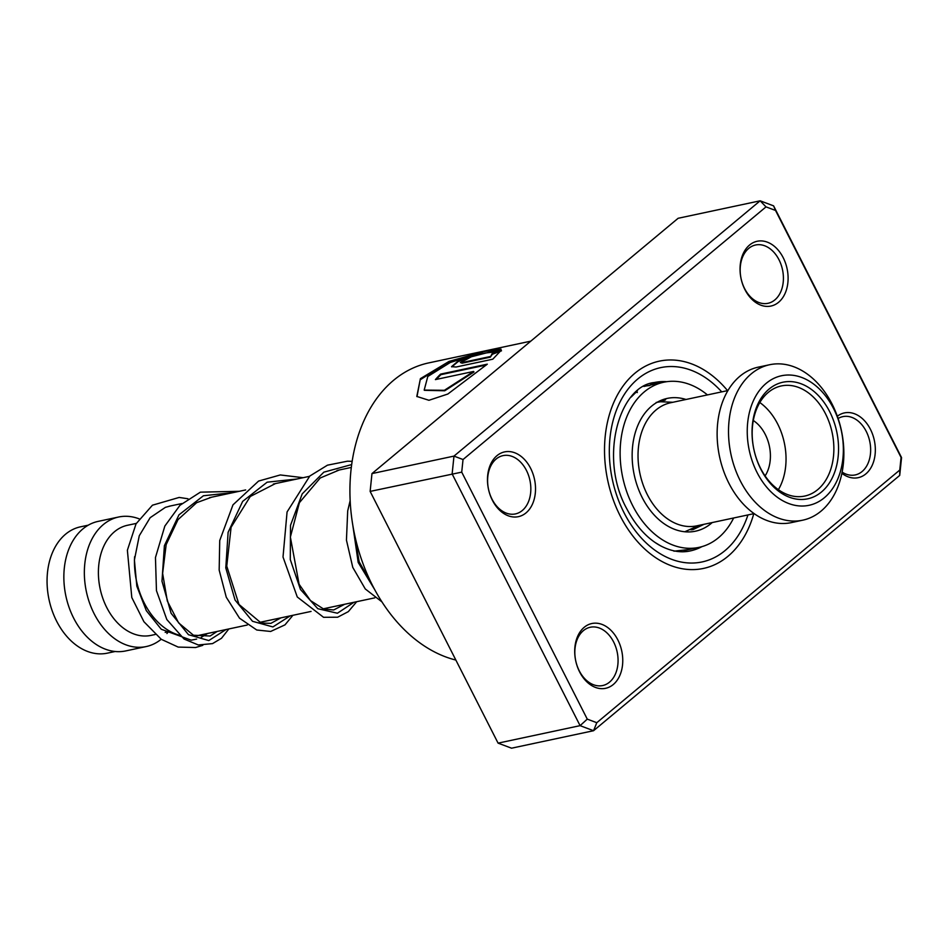 <?xml version="1.0" encoding="UTF-8"?>
<svg xmlns="http://www.w3.org/2000/svg" width="949" height="949" viewBox="0 0 949 949"><rect width="100%" height="100%" fill="white"/><g stroke="black" fill="none" stroke-linecap="round" stroke-linejoin="round"><path stroke-width="1.42" d="M115.137 651.489L107.379 653.149A64.568 45.896 -102 0 1 103.892 653.695A64.568 45.896 -102 0 1 48.541 597.123A64.568 45.896 -102 0 1 80.451 526.837L88.221 525.188M247.262 625.023L196.336 635.877A66.228 47.07 -102 0 1 195.482 636.044M155.185 634.49L150.974 635.391A56.288 40.012 -102 0 1 147.937 635.866A56.288 40.012 -102 0 1 99.692 586.553A56.288 40.012 -102 0 1 127.51 525.272L136.288 523.409M161.188 639.246A66.228 47.07 -102 0 1 146.217 646.554A66.228 47.07 -102 0 1 142.647 647.123A66.228 47.07 -102 0 1 85.873 589.104A66.228 47.07 -102 0 1 118.613 517.015A66.228 47.07 -102 0 1 122.184 516.458A66.228 47.07 -102 0 1 139.123 518.842M168.4 631.678A66.228 47.07 -102 0 1 166.929 633.541M146.217 646.554L125.719 650.931A66.228 47.07 -102 0 1 122.136 651.489A66.228 47.07 -102 0 1 65.374 593.481A66.228 47.07 -102 0 1 98.103 521.392L118.613 517.015M179.171 635.166A66.228 47.07 -102 0 1 134.628 556.672M530.633 468.332A33.108 23.535 -102 0 1 526.031 512.887A33.108 23.535 -102 0 1 492.365 500.242A33.108 23.535 -102 0 1 496.956 455.686A33.108 23.535 -102 0 1 530.633 468.332M491.997 499.127A29.799 21.186 78 0 0 515.426 513.919A29.799 21.186 78 0 0 526.434 470.407A29.799 21.186 78 0 0 503.006 455.627A29.799 21.186 78 0 0 491.997 499.127M783.21 257.701A33.108 23.535 -102 0 1 778.607 302.268A33.108 23.535 -102 0 1 744.941 289.623A33.108 23.535 -102 0 1 749.532 245.056A33.108 23.535 -102 0 1 783.21 257.701M744.574 288.508A29.799 21.186 78 0 0 768.002 303.3A29.799 21.186 78 0 0 779.01 259.789A29.799 21.186 78 0 0 755.582 244.996A29.799 21.186 78 0 0 744.574 288.508M837.326 416.243A33.108 23.535 -102 0 1 870.447 429.339A33.108 23.535 -102 0 1 870.269 468.853A33.108 23.535 -102 0 1 841.893 473.326M842.131 472.116A29.799 21.186 78 0 0 855.239 474.927A29.799 21.186 78 0 0 866.247 431.415A29.799 21.186 78 0 0 842.819 416.635A29.799 21.186 78 0 0 838.109 418.497M617.87 639.958A33.108 23.535 -102 0 1 613.268 684.526A33.108 23.535 -102 0 1 579.602 671.88A33.108 23.535 -102 0 1 584.193 627.313A33.108 23.535 -102 0 1 617.87 639.958M579.234 670.765A29.799 21.186 78 0 0 602.662 685.546A29.799 21.186 78 0 0 613.671 642.046A29.799 21.186 78 0 0 590.242 627.253A29.799 21.186 78 0 0 579.234 670.765M530.788 341.154L428.687 362.909A152.315 108.269 78 0 0 372.423 585.284A152.315 108.269 78 0 0 455.852 660.053M753.791 513.694A105.956 75.315 -102 0 1 703.482 568.427A105.956 75.315 -102 0 1 620.171 515.853A105.956 75.315 -102 0 1 659.318 361.154A105.956 75.315 -102 0 1 727.563 390.632A105.956 75.315 -102 0 0 659.318 361.154A105.956 75.315 -102 0 0 620.171 515.853A105.956 75.315 -102 0 0 703.482 568.427A105.956 75.315 -102 0 0 753.791 513.694M487.3 364.167L440.585 374.12A152.315 108.269 78 0 0 435.401 379.6L473.622 371.45L444.381 390.3L424.191 390.086L427.785 376.504L450.277 362.471L477.3 354.024L491.724 352.257L501.001 349.113L483.516 351.652L449.067 361.403L420.407 378.651L416.801 396.433L428.936 400.288L447.845 394.025L487.3 364.167M490.052 356.587L461.866 362.589L460.372 362.518L467.869 358.722A152.315 108.269 78 0 1 474.097 355.412L458.782 360.549L451.546 366.658L456.113 367.014L492.78 359.197L501.262 350.217L492.092 353.669L490.313 357.168L462.127 363.182L460.372 362.518M773.601 205.862L901.55 457.596L899.711 475.413L593.552 730.718L580.088 725.653L452.139 473.931L453.978 456.101L760.137 200.808L773.601 205.862L775.535 210.453L766.009 206.882L463.029 459.53L461.724 472.139L587.265 719.128L596.791 722.699L899.771 470.052L901.076 457.442L775.535 210.453M766.009 206.882L760.137 200.808L678.132 218.282L371.972 473.587L370.134 491.404L498.083 743.138L511.547 748.192L593.552 730.718L596.791 722.699M498.083 743.138L580.088 725.653L587.265 719.128M370.134 491.404L461.724 472.139M371.972 473.587L453.978 456.101L463.029 459.53M899.711 475.413L899.771 470.052M501.475 350.833L492.329 354.274L490.313 357.168M492.329 354.274L492.092 353.669M471.392 356.765L458.106 361.605L451.748 366.907M499.886 349.469L446.35 363.159L420.17 379.825L416.991 396.646M486.363 364.985L440.905 374.665L440.585 374.12M440.905 374.665A151.65 107.795 78 0 0 436.386 379.386M424.369 390.312L444.725 390.774L473.966 371.984L473.622 371.45M704.004 524.299L693.007 529.613L690.884 529.815M685.558 550.23L686.068 550.123C689.116 549.566 688.974 549.495 685.653 549.874L673.944 551.167M707.444 394.914A84.437 60.012 78 0 0 669.069 381.427A84.437 60.012 78 0 0 663.802 382.21A84.437 60.012 78 0 0 621.975 473.634A84.437 60.012 78 0 0 693.743 548.154A84.437 60.012 78 0 0 698.998 547.371L688.274 549.649M686.068 550.123C689.116 549.566 688.974 549.495 685.653 549.874M660.979 546.055L655.035 542.448M631.097 397.109L637.408 390.881M663.315 400.644C666.364 399.826 666.388 399.434 663.398 399.493C666.388 399.434 666.364 399.826 663.315 400.644L661.928 400.905M649.816 385.531C646.483 385.923 646.352 385.84 649.401 385.282L663.802 382.21M686.008 399.482A67.877 48.245 78 0 0 671.489 397.773A67.877 48.245 78 0 0 667.254 398.402A67.877 48.245 78 0 0 633.635 471.902A67.877 48.245 78 0 0 691.323 531.808A67.877 48.245 78 0 0 695.546 531.179A67.877 48.245 78 0 0 712.236 522.543M698.998 547.371A84.437 60.012 78 0 0 733.66 517.976M769.627 364.736L758.239 367.156A79.467 56.489 78 0 0 718.44 450.668A79.467 56.489 78 0 0 791.359 522.614L802.747 520.182A79.467 56.489 -102 0 1 729.828 448.236A79.467 56.489 -102 0 1 769.627 364.736A79.467 56.489 -102 0 1 842.546 436.682A79.467 56.489 -102 0 1 802.747 520.182M727.93 390.549L670.563 402.767A62.919 44.722 78 0 0 639.068 468.877A62.919 44.722 78 0 0 696.791 525.841L754.158 513.611M753.031 444.844A59.597 42.361 -102 0 1 786.092 381.723A59.597 42.361 -102 0 1 837.564 436.184A59.597 42.361 -102 0 1 804.503 499.316A59.597 42.361 -102 0 1 753.031 444.844M832.937 436.908A56.288 40.012 78 0 0 781.288 385.946A56.288 40.012 78 0 0 753.103 445.093A56.288 40.012 78 0 0 804.752 496.054A56.288 40.012 78 0 0 832.937 436.908M778.394 489.672A56.288 40.012 78 0 0 785.108 447.109A56.288 40.012 78 0 0 759.817 402.53M765.108 475.912A34.769 24.71 78 0 0 769.841 448.675A34.769 24.71 78 0 0 753.304 420.514M842.261 435.71A66.228 47.07 -102 0 1 805.535 505.853A66.228 47.07 -102 0 1 748.334 445.33A66.228 47.07 -102 0 1 785.072 375.187A66.228 47.07 -102 0 1 842.261 435.71M462.127 363.182L461.866 362.589M666.756 381.688A86.098 61.199 78 0 0 654.347 382.53C619.246 385.816 598.534 457.845 626.696 508.605C635.403 525.272 646.103 537.359 658.796 544.833C669.84 551.084 680.326 553.113 690.231 550.93A86.098 61.199 78 0 0 701.916 546.648M747.954 514.927A99.337 70.606 -102 0 1 690.575 563.042A99.337 70.606 -102 0 1 624.003 512.662A99.337 70.606 -102 0 1 629.009 387.927A99.337 70.606 -102 0 1 721.726 391.866M225.992 629.555L208.804 640.563L188.483 634.703L171.117 613.327L161.982 581.215L164.391 545.699L178.958 514.868L203.418 495.758L233.193 492.602M290.169 615.877L272.897 626.933L252.517 621.298L235.055 600.041L225.791 567.929L228.116 532.33L242.659 501.392L267.144 482.187L296.978 479.008M353.953 602.283L337.417 613.232L317.796 608.7L300.465 589.471L290.275 559.542L290.524 525.26L302.197 493.907L323.811 472.175L351.652 464.583M374.713 589.637L358.188 562.437L352.838 525.461M684.81 531.76L699.14 525.331M672.912 402.269L660.646 401.747L656.21 402.447M374.831 597.834L323.063 608.867M311.047 611.429L259.279 622.461M170.013 631.334L165.197 632.354M351.284 467.43L337.049 470.467M309.445 476.351L273.348 484.037M245.649 489.945L209.515 497.644M181.876 503.539L168.993 506.28M217.131 631.441L210.144 636.008L193.454 635.225L178.614 622.888L167.321 601.061L162.623 573.374L166.17 544.584L177.997 519.637L196.645 502.685L211.627 497.193M280.904 617.858L270.904 623.351L261.2 623.054L238.982 604.43L226.752 566.114L231.093 527.264L250.275 496.481L275.412 483.599M344.677 604.264L333.692 609.958L323.692 609.08L310.477 600.575L299.101 584.264L290.37 537.075L299.398 502.685L320.204 477.999L339.232 470.004M372.15 584.738L359.173 561.796L353.941 531.511M170.701 505.912L165.375 507.359L150.144 517.703L139.266 535.77L134.402 559.981L136.822 586.15L146.312 610.658L161.271 629.258L191.2 640.16L196.645 639.092M201.271 637.325L207.546 633.493M187.961 498.759L179.159 497.442L152.445 505.2L136.027 523.872L127.38 550.254L131.792 597.514L143.916 621.714L161.259 639.294L178.187 647.088L195.589 647.526L202.789 645.344M228.828 628.95L221.485 638.286L212.529 643.612L198.282 644.964L184.047 639.009L166.822 619.531L156.455 590.658L155.458 557.538L164.841 526.066L179.99 505.271L200.381 492.163L239.314 491.297M292.909 615.296L284.997 624.857L270.643 631.465L256.752 630.006L239.539 618.202L226.277 597.241L219.172 570.088L219.729 540.55L232.968 504.868L258.579 481.072L280.299 474.951L303.087 477.703M356.694 601.702L348.33 611.631L337.642 617.218L323.55 617.301L297.286 596.992L283.016 557.016L287.072 511.95L309.813 476.03L327.464 465.176L347.417 461.202L352.126 461.321M381.937 601.88L365.27 588.949L352.767 567.383L346.444 540.123L347.702 510.93L350.134 500.681M647.443 385.697L643.908 386.445M659.721 383.076A9.929 9.929 0 0 0 649.911 385.175M660.113 401.807A9.929 9.929 0 0 0 663.695 399.47M637.348 392.542A9.929 9.929 0 0 0 635.889 392.186M683.387 551.737A9.929 9.929 0 0 0 685.949 549.851"/></g></svg>
